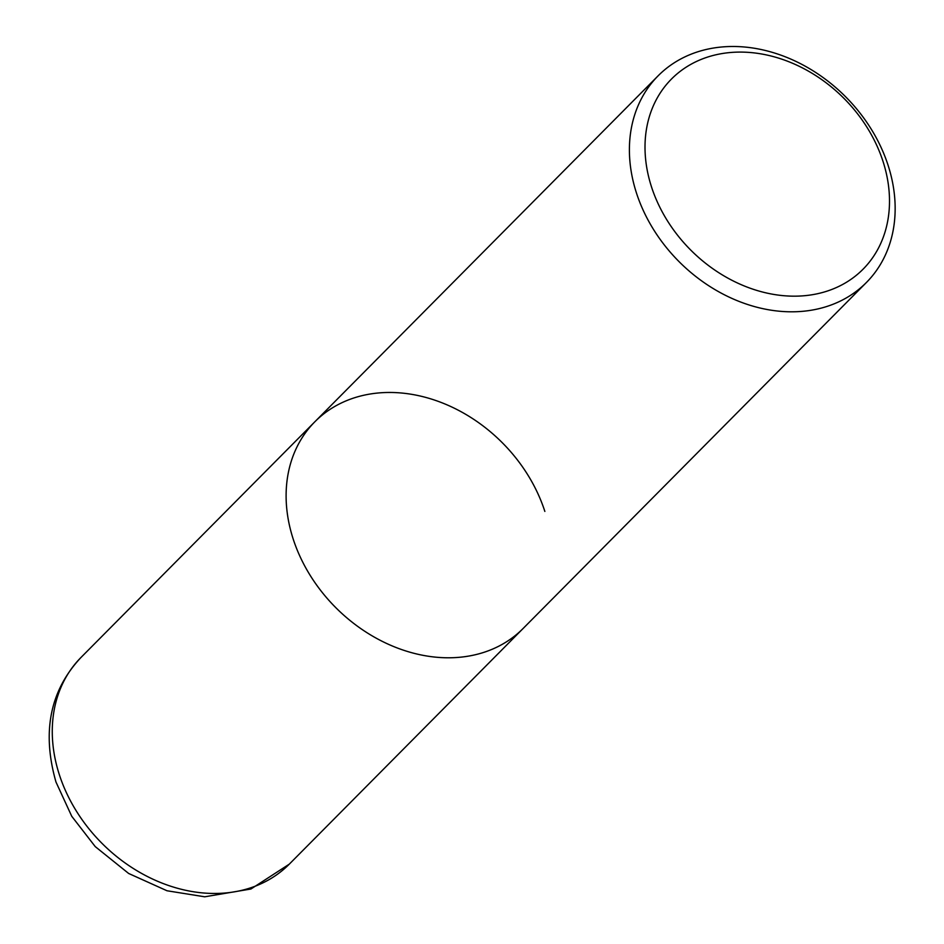 <?xml version="1.0" encoding="UTF-8"?>
<svg xmlns="http://www.w3.org/2000/svg" width="944" height="944" viewBox="0 0 944 944"><rect width="100%" height="100%" fill="white"/><g stroke="black" fill="none" stroke-linecap="round" stroke-linejoin="round"><path stroke-width="1.42" d="M719.658 47.2A146.721 117.174 -135.2 0 1 888.139 165.436A146.721 117.174 -135.2 0 1 866.427 282.48A146.721 117.174 -135.2 0 1 804.902 311.095A146.721 117.174 -135.2 0 1 636.409 192.847A146.721 117.174 -135.2 0 1 658.133 75.803A146.721 117.174 -135.2 0 1 719.658 47.2M289.301 864.138A146.721 117.174 -135.2 0 1 162.427 883.254A146.721 117.174 -135.2 0 1 59.283 774.505A146.721 117.174 -135.2 0 1 80.995 657.461C50.044 690.453 41.701 731.978 55.979 782.033L71.744 816.277L95.25 846.615L128.655 873.471L166.994 890.758L204.695 896.8L250.927 889.012L289.301 864.138L523.129 628.468A146.721 117.174 -135.2 0 1 461.604 657.071A146.721 117.174 -135.2 0 1 310.34 575.639A146.721 117.174 -135.2 0 1 314.836 421.791A146.721 117.174 -135.2 0 1 441.709 402.675A146.721 117.174 -135.2 0 1 544.853 511.424M883.053 161.518A134.98 107.805 -135.2 0 1 806.459 295.519A134.98 107.805 -135.2 0 1 651.454 186.735A134.98 107.805 -135.2 0 1 728.048 52.746A134.98 107.805 -135.2 0 1 883.053 161.518M866.427 282.48L523.129 628.468A146.721 117.174 -135.2 0 1 396.268 647.584A146.721 117.174 -135.2 0 1 293.124 538.835A146.721 117.174 -135.2 0 1 314.836 421.791L658.133 75.803M80.995 657.461L314.836 421.791"/></g></svg>
